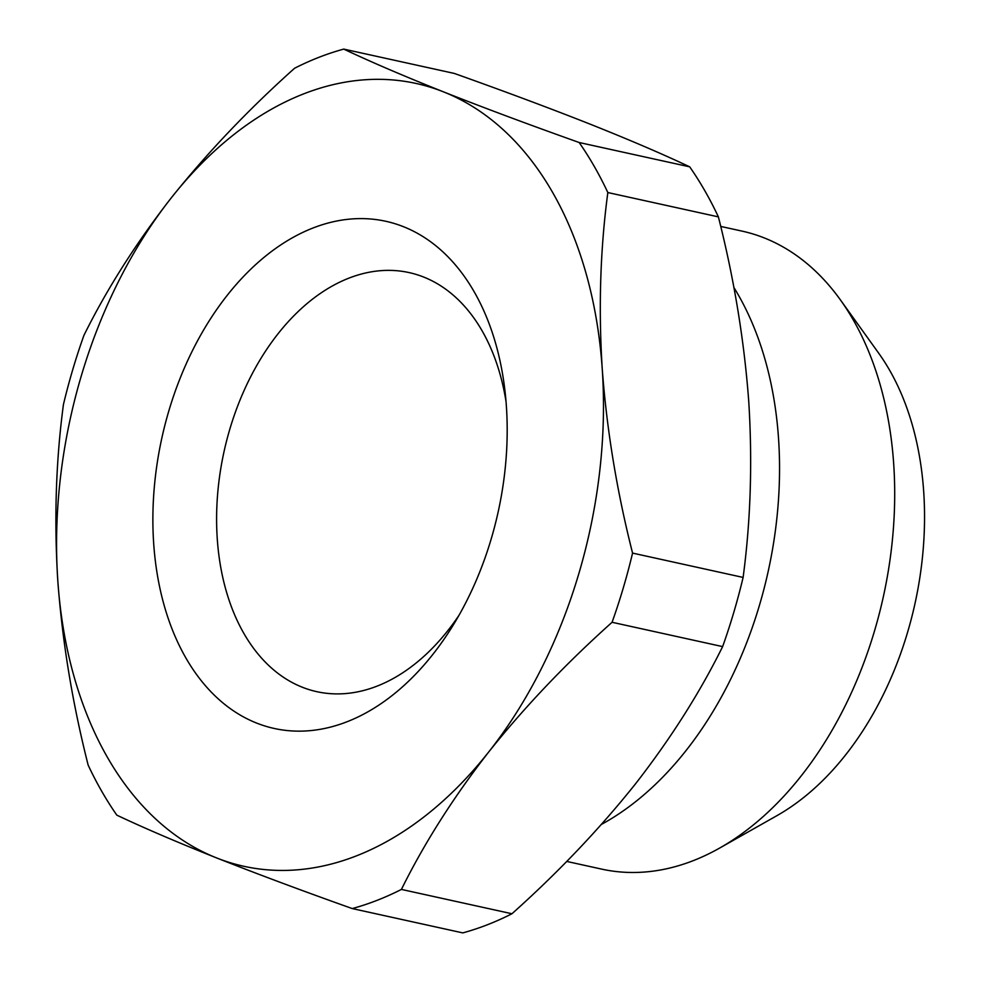 <?xml version="1.0" encoding="UTF-8"?>
<svg xmlns="http://www.w3.org/2000/svg" width="982" height="982" viewBox="0 0 982 982"><rect width="100%" height="100%" fill="white"/><g stroke="black" fill="none" stroke-linecap="round" stroke-linejoin="round"><path stroke-width="1.47" d="M459.011 615.272A214.567 142.28 102.4 0 1 316.867 691.684A214.567 142.28 102.4 0 1 302.247 687.204A214.567 142.28 102.4 0 1 226.719 440.353A214.567 142.28 102.4 0 1 409.113 272.591A214.567 142.28 102.4 0 1 423.733 277.071A214.567 142.28 102.4 0 1 506.037 401.626M403.528 226.719A259.653 172.169 102.4 0 1 504.871 390.001A259.653 172.169 102.4 0 1 453.083 625.325A259.653 172.169 102.4 0 1 256.523 723.034A259.653 172.169 102.4 0 1 168.83 410.918A259.653 172.169 102.4 0 1 403.528 226.719M720.714 226.425L742.048 231.114A326.625 216.58 102.4 0 1 764.303 237.939A326.625 216.58 102.4 0 1 840.347 299.805A326.625 216.58 102.4 0 1 719.683 848.043A326.625 216.58 102.4 0 1 601.622 869.107L566.712 861.423M81.211 376.155A400.766 265.741 -77.6 0 0 57.815 580.89A400.766 265.741 -77.6 0 0 216.568 857.912A400.766 265.741 -77.6 0 0 488.778 751.893A400.766 265.741 -77.6 0 0 602.236 368.864A400.766 265.741 -77.6 0 0 443.483 91.854A400.766 265.741 -77.6 0 0 171.285 197.861A400.766 265.741 -77.6 0 0 81.211 376.155M63.425 404.572A443.348 293.986 102.4 0 1 72.754 369.613A443.348 293.986 102.4 0 1 83.924 335.39C106.866 289.015 135.982 243.168 171.285 197.861C207.312 152.713 248.421 109.518 294.588 68.249A443.348 293.986 102.4 0 1 343.749 49.1C370.754 61.866 404.007 76.117 443.483 91.854C483.709 107.75 528.93 124.628 579.159 142.513A443.348 293.986 102.4 0 1 607.833 192.546C600.284 249.133 598.419 307.906 602.236 368.864C606.79 429.993 616.905 491.393 632.568 553.099A443.348 293.986 102.4 0 1 612.081 622.281C565.914 663.55 524.805 706.758 488.778 751.893C453.475 797.2 424.359 843.047 401.417 889.422A443.348 293.986 102.4 0 1 352.243 908.571C302.014 890.686 256.793 873.808 216.568 857.912C177.091 842.175 143.838 827.924 116.833 815.158A443.348 293.986 102.4 0 1 88.159 765.125C72.496 703.419 62.382 642.007 57.815 580.89C54.01 519.932 55.876 461.159 63.425 404.572M632.568 553.099L743.116 577.428A443.348 293.986 102.4 0 1 733.787 612.387A443.348 293.986 102.4 0 1 722.629 646.61L612.081 622.281M401.417 889.422L511.953 913.751C558.12 872.482 599.229 829.287 635.268 784.139C670.559 738.832 699.675 692.985 722.629 646.61M840.347 299.805L878.694 353.201A275.525 182.701 102.4 0 1 776.897 815.674L719.683 848.043M733.836 287.407A326.625 216.58 102.4 0 1 601.426 824.414M579.159 142.513L689.708 166.842C662.703 154.076 629.462 139.825 589.973 124.088C549.748 108.192 504.527 91.314 454.298 73.429L343.749 49.1M743.116 577.428C750.665 520.841 752.543 462.068 748.726 401.11C744.16 339.993 734.045 278.581 718.382 216.875L607.833 192.546M511.953 913.751A443.348 293.986 102.4 0 1 462.792 932.9L352.243 908.571M689.708 166.842A443.348 293.986 102.4 0 1 718.382 216.875"/></g></svg>
